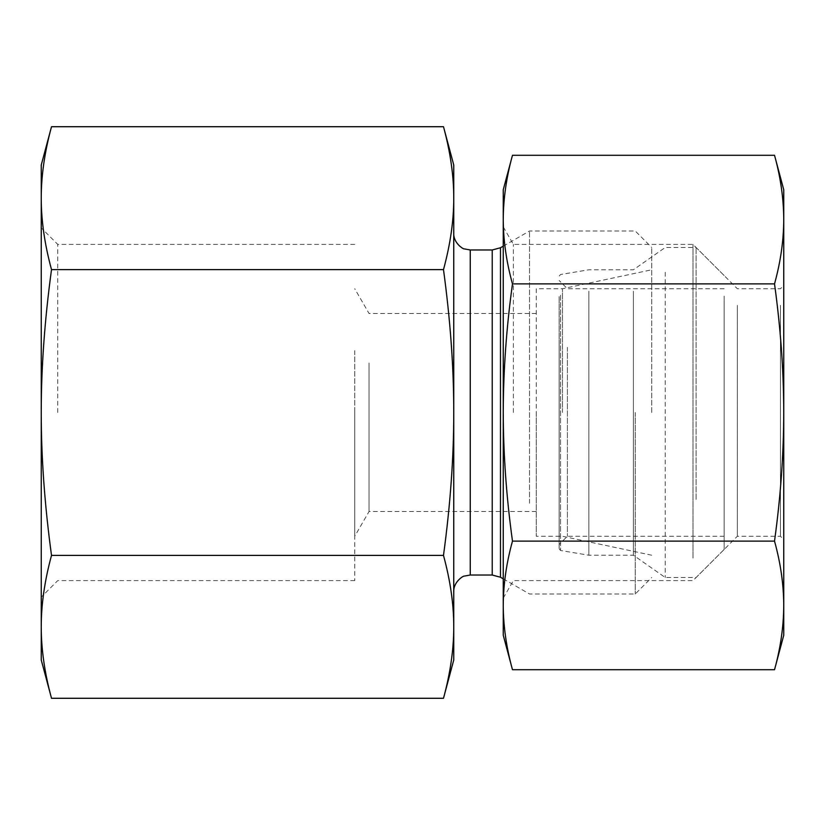 <?xml version="1.0" encoding="UTF-8"?>
<svg xmlns="http://www.w3.org/2000/svg" width="825" height="825" viewBox="0 0 825 825"><rect width="100%" height="100%" fill="white"/><g stroke="black" fill="none" stroke-linecap="round" stroke-linejoin="round"><path stroke-width="0.62" stroke-dasharray="4.12 3.09" d="M51.511 269.61C44.633 244.272 41.209 220.461 41.25 198.155L41.25 412.5C41.209 367.898 44.633 320.265 51.511 269.61L443.489 269.61C450.368 320.265 453.791 367.898 453.75 412.5C453.791 457.102 450.368 504.735 443.489 555.39C450.368 580.728 453.791 604.539 453.75 626.845C453.791 649.141 450.368 672.952 443.489 698.29M41.25 165L41.25 198.155C41.209 175.859 44.633 152.047 51.511 126.71M51.511 698.29C44.633 672.952 41.209 649.141 41.25 626.845L41.25 660M41.25 626.845C41.209 604.539 44.633 580.728 51.511 555.39C44.633 504.735 41.209 457.102 41.25 412.5L41.25 626.845M51.511 555.39L443.489 555.39M354.75 350.625L354.75 536.25L354.75 350.625M369.043 363L369.043 511.5L369.043 363M57.75 412.5L57.75 244.396L57.75 412.5M41.25 412.5L41.25 198.155M354.75 412.5L354.75 580.604L354.75 412.5M529.516 503.25L529.516 231L529.516 503.25M453.75 660L453.75 165M443.489 126.71C450.368 152.047 453.791 175.859 453.75 198.155C453.791 220.461 450.368 244.272 443.489 269.61M635.25 412.5L635.25 594L635.25 412.5M651.75 412.5L651.75 247.5L651.75 412.5M562.475 412.5L562.475 288.75L562.475 412.5M536.25 412.5L536.25 536.25L536.25 412.5M567.404 347.315L567.404 536.25L567.404 347.315M559.154 342.973L559.154 544.5L559.154 342.973M559.154 296.598L559.154 548.862L559.154 296.598M724.154 307.312L724.154 536.25L724.154 307.312M588.854 291.184L588.854 555.225L588.854 291.184M696.104 499.414L696.104 247.5L696.104 499.414M724.154 296.093L724.154 549.45L724.154 296.093M665.218 272.25L665.218 577.5L665.218 272.25M633.404 291.184L633.404 555.225L633.404 291.184M780.45 305.332L780.45 536.25L780.45 305.332M783.75 302.476L783.75 539.55L783.75 302.476M737.354 305.332L737.354 536.25L737.354 305.332M783.75 635.25L783.75 189.75M513.367 412.5L513.367 244.396L513.367 412.5M512.48 669.714C506.416 647.8 503.343 626.371 503.25 605.406C503.343 584.451 506.416 563.011 512.48 541.107C506.416 497.289 503.343 454.42 503.25 412.5L503.25 635.25M693 558.082L693 244.396L693 558.082M774.52 155.286C780.584 177.2 783.657 198.629 783.75 219.594C783.657 240.549 780.584 261.989 774.52 283.893C780.584 327.711 783.657 370.58 783.75 412.5C783.657 454.42 780.584 497.289 774.52 541.107C780.584 563.011 783.657 584.451 783.75 605.406C783.657 626.371 780.584 647.8 774.52 669.714M503.25 412.5C503.343 370.58 506.416 327.711 512.48 283.893C506.416 261.989 503.343 240.549 503.25 219.594L503.25 412.5M503.25 189.75L503.25 219.594C503.343 198.629 506.416 177.2 512.48 155.286M512.48 283.893L774.52 283.893M512.48 541.107L774.52 541.107M783.75 412.5L783.75 219.594M651.75 555.225L562.475 536.25L536.25 536.25L536.25 288.75L562.475 288.75L651.75 269.775M500.476 247.768L500.476 577.232M492.226 575.025L492.226 249.975M470.25 249.975L470.25 575.025M560.526 295.206L560.526 550.481L560.526 295.206M536.25 313.5L369.043 313.5L354.75 288.75M536.25 511.5L369.043 511.5L354.75 536.25M354.75 244.396L57.75 244.396L41.25 227.896M354.75 580.604L57.75 580.604L41.25 597.104M503.25 578.841L529.516 594L635.25 594L651.75 577.5M503.25 246.159L529.516 231L635.25 231L651.75 247.5M724.154 288.75L567.404 288.75L559.154 280.5M724.154 536.25L567.404 536.25L559.154 544.5M724.154 275.55L696.104 247.5L665.218 247.5L633.404 269.775L588.854 269.775L560.526 274.519L559.154 276.138M724.154 549.45L696.104 577.5L665.218 577.5L633.404 555.225L588.854 555.225L560.526 550.481L559.154 548.862M503.25 598.125L513.367 580.604L693 580.604L737.354 536.25L780.45 536.25L783.75 539.55M503.25 226.875L513.367 244.396L693 244.396L737.354 288.75L780.45 288.75L783.75 285.45"/><path stroke-width="1.24" d="M51.511 126.71C44.633 152.047 41.209 175.859 41.25 198.155L41.25 165L51.511 126.71L443.489 126.71C450.368 152.047 453.791 175.859 453.75 198.155L453.75 412.5C453.791 367.898 450.368 320.265 443.489 269.61C450.368 244.272 453.791 220.461 453.75 198.155L453.75 165L443.489 126.71M51.511 269.61C44.633 320.265 41.209 367.898 41.25 412.5L41.25 198.155C41.209 220.461 44.633 244.272 51.511 269.61L443.489 269.61M41.25 412.5C41.209 457.102 44.633 504.735 51.511 555.39C44.633 580.728 41.209 604.539 41.25 626.845L41.25 412.5M51.511 698.29L41.25 660L41.25 626.845C41.209 649.141 44.633 672.952 51.511 698.29L443.489 698.29C450.368 672.952 453.791 649.141 453.75 626.845C453.791 604.539 450.368 580.728 443.489 555.39C450.368 504.735 453.791 457.102 453.75 412.5L453.75 660L443.489 698.29M51.511 555.39L443.489 555.39M774.52 155.286L783.75 189.75L783.75 635.25L774.52 669.714C780.584 647.8 783.657 626.371 783.75 605.406C783.657 584.451 780.584 563.011 774.52 541.107C780.584 497.289 783.657 454.42 783.75 412.5C783.657 370.58 780.584 327.711 774.52 283.893C780.584 261.989 783.657 240.549 783.75 219.594C783.657 198.629 780.584 177.2 774.52 155.286L512.48 155.286C506.416 177.2 503.343 198.629 503.25 219.594C503.343 240.549 506.416 261.989 512.48 283.893C506.416 327.711 503.343 370.58 503.25 412.5L503.25 189.75L512.48 155.286M512.48 541.107C506.416 563.011 503.343 584.451 503.25 605.406L503.25 412.5C503.343 454.42 506.416 497.289 512.48 541.107L774.52 541.107M512.48 669.714L503.25 635.25L503.25 605.406C503.343 626.371 506.416 647.8 512.48 669.714L774.52 669.714M512.48 283.893L774.52 283.893M500.476 412.5L500.476 247.768L492.226 249.975L492.226 575.025L500.476 577.232L500.476 412.5M492.226 575.025L470.25 575.025L470.25 249.975L492.226 249.975M500.476 577.232L503.25 578.841M500.476 247.768L503.25 246.159M470.25 249.975L464.413 248.913C463.609 249.511 453.461 243.22 453.75 233.475M470.25 575.025L464.413 576.087C463.609 575.489 453.461 581.78 453.75 591.525"/></g></svg>
